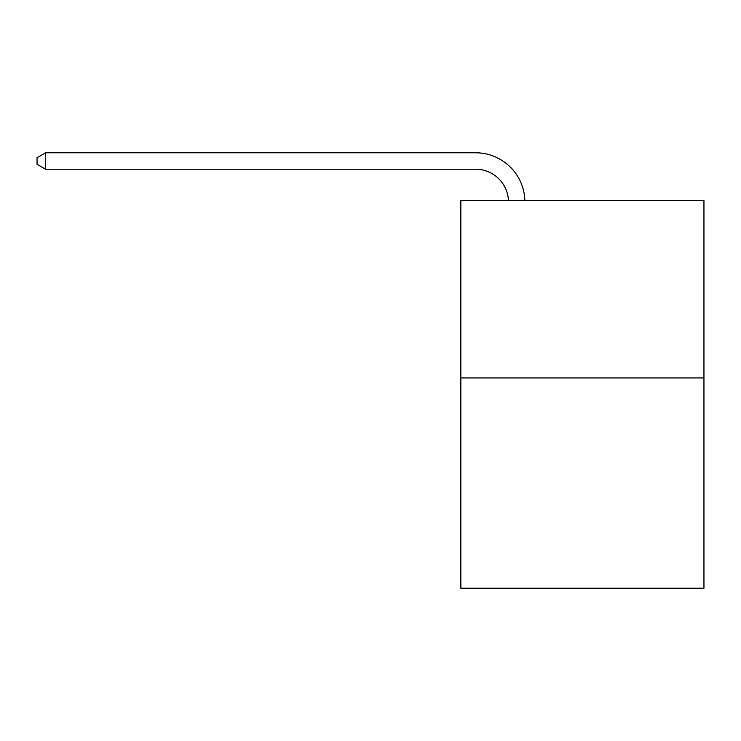 <?xml version="1.0" encoding="UTF-8"?>
<svg xmlns="http://www.w3.org/2000/svg" width="741" height="741" viewBox="0 0 741 741"><rect width="100%" height="100%" fill="white"/><g stroke="black" fill="none" stroke-linecap="round" stroke-linejoin="round"><path stroke-width="1.11" d="M703.95 377.956L703.95 200.552L460.846 200.552L460.846 588.215L703.95 588.215L703.95 377.956L460.846 377.956M475.629 169.217A32.854 32.854 0 0 1 508.446 200.552A32.854 32.854 0 0 0 475.629 169.217A32.854 32.854 0 0 1 508.446 200.552A32.854 32.854 0 0 0 475.629 169.217A32.854 32.854 0 0 1 508.446 200.552A32.854 32.854 0 0 0 475.629 169.217A32.854 32.854 0 0 1 508.446 200.552A32.854 32.854 0 0 0 475.629 169.217A32.854 32.854 0 0 1 508.446 200.552A32.854 32.854 0 0 0 475.629 169.217A32.854 32.854 0 0 1 508.446 200.552A32.854 32.854 0 0 0 475.629 169.217A32.854 32.854 0 0 1 508.446 200.552A32.854 32.854 0 0 0 475.629 169.217A32.854 32.854 0 0 1 508.446 200.552A32.854 32.854 0 0 0 475.629 169.217A32.854 32.854 0 0 1 508.446 200.552A32.854 32.854 0 0 0 475.629 169.217A32.854 32.854 0 0 1 508.446 200.552A32.854 32.854 0 0 0 475.629 169.217A32.854 32.854 0 0 1 508.446 200.552A32.854 32.854 0 0 0 475.629 169.217A32.854 32.854 0 0 1 508.446 200.552A32.854 32.854 0 0 0 475.629 169.217L45.59 169.217L37.05 164.289L37.05 157.713L45.59 152.785L475.629 152.785A49.277 49.277 0 0 1 524.878 200.552M45.59 169.217L45.59 152.785L475.629 152.785"/></g></svg>
